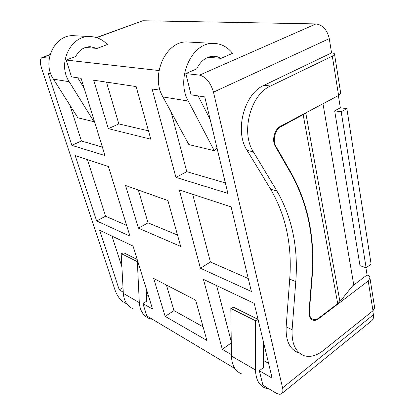<?xml version="1.0" encoding="UTF-8"?>
<svg xmlns="http://www.w3.org/2000/svg" width="415" height="415" viewBox="0 0 415 415"><rect width="100%" height="100%" fill="white"/><g stroke="black" fill="none" stroke-linecap="round" stroke-linejoin="round"><path stroke-width="0.62" d="M84.193 88.338L77.771 77.802M76.282 35.835L72.983 35.654C54.126 35.01 41.749 62.271 53.457 79.151L69.201 81.708C57.301 64.226 70.088 35.903 89.355 36.556C96.322 36.572 102.308 39.238 107.303 44.555L97.105 48.405L90.122 46.667C83.783 46.942 78.985 50.205 75.717 56.461L66.203 60.051L71.499 76.858L81.081 78.3L105.011 155.558L71.821 145.338L48.202 73.351L50.786 73.74M69.201 81.708L93.951 121.688L94.407 121.32M97.105 48.405L85.423 47.466M137.837 261.538L137.355 261.673L121.19 253.591L123.883 252.875L137.194 259.474M121.19 253.591L123.317 293.358C123.961 301.062 127.239 306.239 133.153 308.89M137.355 261.673L139.305 302.623C139.922 310.55 143.216 315.846 149.198 318.513L152.715 319.446M53.457 79.151L77.875 117.808L93.951 121.688M123.255 292.181L119.245 289.862L99.699 230.299L133.044 246.069L152.564 309.102L142.921 303.531L146.687 301.176L146.08 288.155M142.921 303.531L146.827 315.929L234.906 368.53M210.166 119.458L198.105 95.901M160.112 90.185L152.097 88.981L175.934 177.387L227.871 193.374L204.761 96.903L191.087 94.843L185.827 73.58L196.731 68.859C200.689 60.86 206.224 56.648 213.336 56.227L217.32 56.731L221.055 58.339L208.034 57.296M258.104 319.592L255.318 320.66L230.818 308.407L233.759 307.349L258.057 319.394M230.818 308.407L231.44 356.029C231.814 365.2 235.118 371.109 241.354 373.754M263.426 341.815L263.468 367.56L259.334 370.735L262.928 385.26L275.653 392.865C278.289 394.395 280.301 394.655 281.692 393.633L371.845 320.588C373.277 319.368 373.801 317.423 373.417 314.757L282.584 387.869C283.201 390.665 282.906 392.585 281.692 393.633M255.318 320.66L255.505 369.978C255.801 379.466 259.074 385.514 265.335 388.129L269.034 388.912M217.04 148.145L214.254 150.697L188.286 101.053C175.55 79.125 191.346 42.667 212.931 43.399C220.728 43.362 227.275 46.682 232.571 53.359L221.055 58.339M190.345 42.148L186.651 41.946C165.455 41.225 150.277 75.94 162.924 96.934L188.83 144.565L214.254 150.697M146.396 295.252L148.669 296.518M119.245 289.862L123.011 287.605M231.42 354.623L222.295 349.357L203.423 279.352L254.219 303.375L272.121 378.117L259.334 370.735M263.437 360.459L268.578 363.322M222.295 349.357L231.269 342.904M322.989 103.74L353.699 284.571L339.932 301.56L305.814 113.196L281.038 126.617L280.156 126.461M352.683 285.826L367.057 274.989C368.94 275.705 369.91 276.748 369.962 278.107L368.214 280.955L318.575 318.746L318.108 318.538M334.666 110.841L359.992 265.657L366.118 267.815L341.192 111.77L334.666 110.841L340.326 107.76L346.862 108.652L341.192 111.77M315.649 60.533L331.559 52.913C333.608 53.053 334.604 53.509 334.542 54.282L332.311 56.165L270.507 86.03C250.468 94.532 240.607 132.587 253.368 151.838L276.909 190.993L270.663 189.24L247.091 150.406C234.319 131.322 244.067 93.671 264.033 85.272L315.649 60.533M346.862 108.652L371.114 264.09L366.118 267.815M365.9 267.737L367.057 274.989M338.381 95.58L340.326 107.76M96.762 37.661L142.796 20.75L96.425 37.552M142.796 20.75L316.012 23.914L199.548 75.131C205.933 76.801 210.581 82.476 213.486 92.166L282.584 387.869M213.486 92.166L329.277 38.631C327.17 29.828 322.751 24.921 316.012 23.914M329.277 38.631L331.559 52.913M372.8 310.892L373.417 314.757M298.515 352.745C289.753 349.461 285.629 340.829 286.148 326.854L289.717 279.124C292.238 245.415 285.888 215.452 270.663 189.24M289.717 279.124L295.781 281.614C298.39 247.62 292.103 217.408 276.909 190.993M332.311 56.165L338.588 95.471L280.483 126.279C274.528 129.132 271.612 140.322 275.28 146.199L291.351 174.181C308.127 204.797 314.928 239.325 311.758 277.76L312.085 277.894C315.281 239.232 308.438 204.481 291.563 173.646L290.951 173.496M318.575 318.746C316.666 320.167 314.835 320.671 313.076 320.245C310.155 319.239 308.796 316.443 308.993 311.857L311.758 277.76M295.781 281.614L292.103 329.743C291.548 343.833 295.656 352.517 304.418 355.79C310.425 357.408 316.681 355.676 323.176 350.582L372.976 310.747L374.662 307.8L374.543 307.022M338.588 95.471L340.731 93.391L340.658 92.913M126.959 304.065L123.156 301.793C119.753 299.355 117.056 295.49 115.054 290.194L41.541 68.107C39.793 62.317 39.965 58.79 42.045 57.519L49.286 58.136M275.28 146.194L275.892 146.324L291.563 173.646M303.189 114.856L337.722 303.666L318.86 318.014C316.977 319.415 315.167 319.913 313.429 319.498C310.534 318.497 309.185 315.727 309.382 311.183L309.061 311.043M337.722 303.666L339.932 301.56M275.892 146.324C272.261 140.514 275.15 129.444 281.038 126.617M305.814 113.196L307.245 112.092M312.085 277.894L309.382 311.183M179.296 189.857L231.108 206.898L251.366 291.47L200.435 268.256L179.296 189.857M192.679 194.256L210.421 262L248.269 278.538M200.435 268.256L210.421 262M112.008 236.119L121.906 266.907M75.193 155.615L108.414 166.54L129.968 236.145L96.633 220.951L75.193 155.615M87.43 159.64L105.612 216.21L126.642 225.397M96.633 220.951L105.612 216.21M69.964 105.286L81.439 140.996L102.391 147.102M71.821 145.338L81.439 140.996M216.599 285.582L231.248 341.524M171.156 112.071L186.771 171.685L225.371 182.932M175.934 177.387L186.771 171.685M138.46 228.177L125.538 185.469L167.893 200.554L180.675 246.417L138.46 228.177L148.056 222.855L177.506 235.04M138.356 190.034L148.056 222.855M108.341 128.65L93.676 80.194L136.136 86.579L150.801 139.207L108.341 128.65L118.825 123.919L148.466 130.834M106.473 82.118L118.825 123.919M165.149 316.365L153.675 278.444L195.641 300.128L206.883 340.456L165.149 316.365L173.984 310.622L203.085 326.833M166.42 285.027L173.984 310.622M66.203 60.051L159.007 70.545M185.827 73.58L199.548 75.131M123.317 293.358L139.305 302.623M255.505 369.978L231.44 356.029M188.286 101.053L162.924 96.934M253.368 151.838L247.091 150.406M270.507 86.03L264.033 85.272M292.103 329.743L286.148 326.854M368.214 280.955L372.976 310.747M42.973 57.42L50.018 54.832M89.355 36.556L72.983 35.654M212.931 43.399L186.651 41.946M313.076 320.245L311.696 319.617M334.542 54.282L340.731 93.391M369.962 278.107L374.662 307.8M310.197 318.025L312.064 318.876M42.045 57.519L50.096 54.567"/></g></svg>
